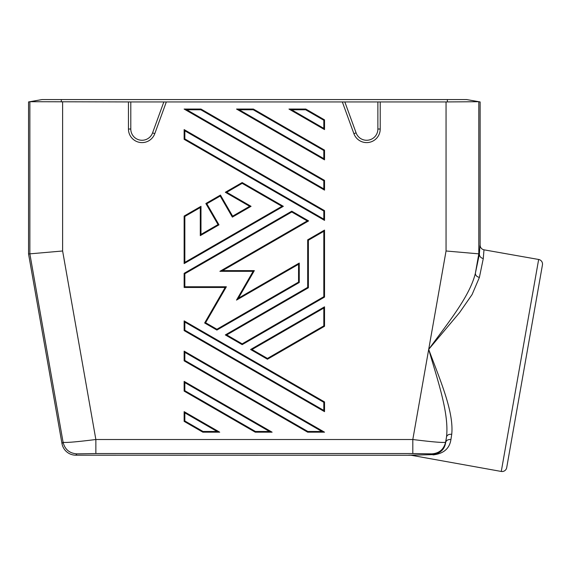 <?xml version="1.0" encoding="UTF-8"?>
<svg xmlns="http://www.w3.org/2000/svg" width="571" height="571" viewBox="0 0 571 571"><rect width="100%" height="100%" fill="white"/><g stroke="black" fill="none" stroke-linecap="round" stroke-linejoin="round"><path stroke-width="0.86" d="M483.273 258.584L479.397 277.42C476.685 276.699 475.35 275.293 475.393 273.202C469.797 296.435 447.607 323.4 428.7 349.373C437.586 380.236 449.213 413.168 446.522 436.915C447.2 434.931 448.934 434.067 451.732 434.317L450.926 439.556C448.121 439.32 446.372 440.262 445.673 442.382L446.522 436.915L445.58 442.268C443.767 449.47 439.163 453.331 431.755 453.866L412.812 453.545L412.812 439.513C432.311 441.94 443.239 442.86 445.58 442.268L445.673 442.382C444.659 449.463 440.234 453.545 432.39 454.623L409.4 455.258L75.807 455.187A14.039 14.039 130 0 1 61.982 443.588L28.55 253.967L62.617 250.99L95.857 439.513L95.857 453.545L76.914 453.866C69.512 453.331 64.901 449.47 63.088 442.268C65.429 442.86 76.357 441.94 95.857 439.513L412.812 439.513L428.7 349.373C439.784 379.401 454.045 411.513 451.732 434.317L451.661 434.759M444.945 442.496L445.58 442.268M447.364 99.547L447.364 101.931L478.805 101.709L466.55 99.547L42.118 99.547L28.55 101.938L28.55 253.967M356.09 132.865A11.227 11.227 0 0 0 377.874 129.025L377.874 101.938L342.343 101.938L353.892 133.664L356.09 132.865L344.834 101.938M447.364 101.931L446.051 101.938L446.051 250.99L478.805 253.852L478.805 101.709L480.118 101.938L480.118 245.223C480.311 247.678 481.596 249.213 483.987 249.827L483.28 258.542C480.861 257.971 479.547 256.536 479.347 254.245L475.393 273.202L478.805 253.852L479.333 253.895M251.062 206.324L232.361 217.116L220.192 196.046L206.816 203.768L218.986 224.838L200.285 235.637L200.285 207.537L184.847 216.452L184.847 262.382L281.946 206.324L242.168 183.355L226.723 192.277L251.062 206.324L249.655 206.324L232.618 216.159L220.449 195.089L205.86 203.512L218.029 224.581L200.985 234.417L200.985 206.324L184.14 216.052L184.14 263.595L283.344 206.324L242.168 182.549L225.324 192.277L249.655 206.324M232.361 217.116L232.618 216.159M353.892 133.664A13.568 13.568 0 0 0 380.215 129.025L380.215 101.938L377.874 101.938M433.039 454.887L433.168 454.887C443.66 453.645 449.577 448.535 450.926 439.556M267.435 358.431L323.821 325.87L323.821 308.04L251.997 349.509L267.435 358.431L267.435 359.238L324.528 326.277L324.528 306.827L250.59 349.509L267.435 359.238M323.821 325.87L324.528 326.277M483.28 258.542L479.397 277.42L472.067 294.586L459.569 312.594L428.7 349.373L446.051 250.99M451.083 438.528L451.233 437.529M61.982 443.588L63.088 442.268L29.863 253.852L29.863 101.709L130.795 101.938L130.795 129.025A11.227 11.227 0 0 0 152.578 132.865L154.777 133.664L166.325 101.938L163.834 101.938L152.578 132.865M323.821 158.638L323.821 150.53L324.528 150.13L253.396 109.061L236.551 109.061L239.17 109.76L323.821 158.638L324.528 159.851L236.551 109.061M323.821 150.53L253.21 109.76L253.396 109.061M218.986 224.838L218.029 224.581M200.285 235.637L200.985 234.417M184.847 216.452L184.14 216.052M184.847 262.382L184.14 263.595M410.392 455.123L501.274 471.453A4.682 4.682 0 0 0 506.698 467.656L542.45 264.894A4.682 4.682 0 0 0 538.653 259.47L501.274 471.453M483.987 249.827L538.653 259.47M324.528 159.851L324.528 150.13M130.795 101.938L163.834 101.938M251.997 349.509L250.59 349.509M242.168 183.355L242.168 182.549M226.723 192.277L225.324 192.277M184.14 360.858L307.683 432.183L324.528 432.183L184.14 351.136L184.14 360.858L184.847 360.451L307.869 431.483L307.683 432.183M272.117 432.183L184.14 381.392L184.14 391.121L255.273 432.183L272.117 432.183L269.498 431.483L184.847 382.606L184.14 381.392M288.962 109.061L324.528 129.596L324.528 119.867L305.806 109.061L288.962 109.061L291.581 109.76L305.621 109.76L305.806 109.061M200.985 109.061L184.14 109.061L324.528 190.114L324.528 180.386L200.985 109.061L200.799 109.76L186.76 109.76L184.14 109.061M324.528 220.37L324.528 210.642L184.14 129.596L184.14 139.324L324.528 220.37L323.821 219.157L323.821 211.049L324.528 210.642M184.14 320.873L184.14 330.602L324.528 411.648L324.528 401.927L184.14 320.873L184.847 322.087L184.847 330.195L184.14 330.602M225.324 334.92L242.168 344.648L324.528 297.098L324.528 230.099L307.683 239.827L307.683 287.37L225.324 334.92L226.723 334.92L242.168 343.842L242.168 344.648M291.767 211.998L184.847 273.73L184.14 273.323L184.14 287.47L225.152 287.47L204.646 322.986L216.901 330.059L299.254 282.509L299.254 263.06L238.421 298.183L254.338 270.625L222.512 270.625L308.618 220.913L291.767 211.184L291.767 211.998L307.212 220.913L308.618 220.913M184.14 273.323L291.767 211.184M184.14 411.648L184.14 421.377L202.862 432.183L219.707 432.183L184.14 411.648L184.847 412.869L184.847 420.97L184.14 421.377M166.325 101.938L342.343 101.938M380.215 101.938L446.051 101.938M220.192 196.046L220.449 195.089M206.816 203.768L205.86 203.512M323.821 308.04L324.528 306.827M200.285 207.537L200.985 206.324M184.847 330.195L323.821 410.435L324.528 411.648M323.821 410.435L323.821 402.334L324.528 401.927M242.168 343.842L323.821 296.692L324.528 297.098M323.821 296.692L323.821 231.312L324.528 230.099M323.821 231.312L308.383 240.227L307.683 239.827M308.383 240.227L308.383 287.777L307.683 287.37M184.847 273.73L184.847 286.77L226.373 286.77L205.61 322.729L204.646 322.986M205.61 322.729L216.901 329.253L216.901 330.059M216.901 329.253L298.554 282.103L299.254 282.509M298.554 282.103L298.554 264.273L299.254 263.06M298.554 264.273L236.508 300.096L238.421 298.183M226.373 286.77L225.152 287.47M222.512 270.625L219.892 271.325L253.117 271.325L254.338 270.625M184.847 286.77L184.14 287.47M184.847 420.97L203.048 431.483L202.862 432.183M203.048 431.483L217.087 431.483L219.707 432.183M307.869 431.483L321.908 431.483L324.528 432.183M321.908 431.483L184.847 352.35L184.14 351.136M184.847 382.606L184.847 390.714L255.458 431.483L255.273 432.183M184.847 390.714L184.14 391.121M324.528 129.596L323.821 128.382L291.581 109.76M323.821 128.382L323.821 120.274L324.528 119.867M324.528 190.114L323.821 188.894L323.821 180.793L324.528 180.386M323.821 211.049L184.847 130.809L184.847 138.917L184.14 139.324M184.847 130.809L184.14 129.596M281.946 206.324L283.344 206.324M253.21 109.76L239.17 109.76M479.961 245.573L479.347 254.245M431.755 453.866L432.39 454.623L408.586 455.187M62.617 101.938L62.617 250.99M380.215 129.025L377.874 129.025M154.777 133.664A13.568 13.568 0 0 1 128.454 129.025L130.795 129.025M128.454 101.938L128.454 129.025M76.914 453.866L75.807 455.187M95.857 453.545L412.812 453.545M61.304 99.547L61.304 101.931M323.821 402.334L184.847 322.087M308.383 287.777L226.723 334.92M253.117 271.325L236.508 300.096M219.892 271.325L307.212 220.913M217.087 431.483L184.847 412.869M184.847 352.35L184.847 360.451M255.458 431.483L269.498 431.483M323.821 120.274L305.621 109.76M323.821 188.894L186.76 109.76M323.821 180.793L200.799 109.76M184.847 138.917L323.821 219.157"/></g></svg>
